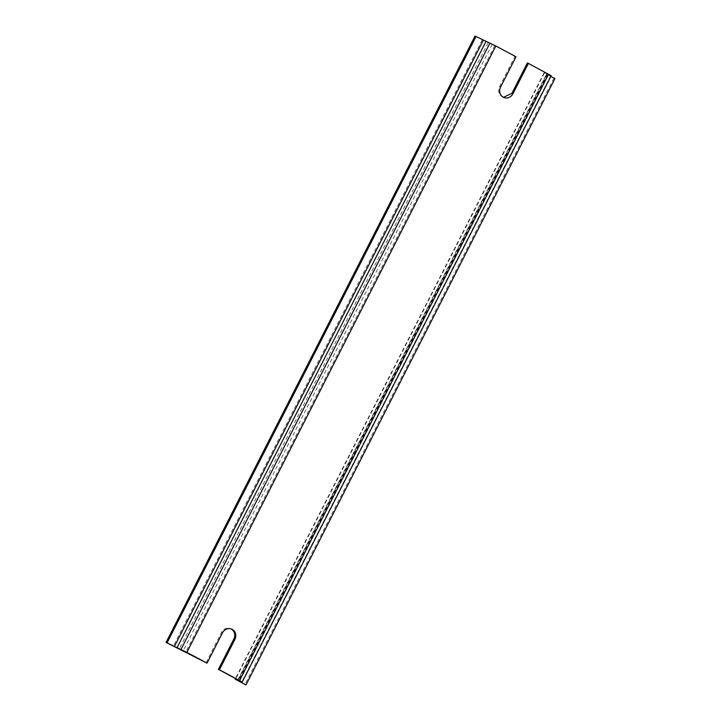 <?xml version="1.0" encoding="UTF-8"?>
<svg xmlns="http://www.w3.org/2000/svg" width="721" height="721" viewBox="0 0 721 721"><rect width="100%" height="100%" fill="white"/><g stroke="black" fill="none" stroke-linecap="round" stroke-linejoin="round"><path stroke-width="0.54" stroke-dasharray="3.6 2.7" d="M206.008 662.752L221.455 632.434A7.643 7.021 -69 0 1 230.396 628.613A7.643 7.021 -69 0 1 230.9 628.829M503.501 97.326L502.249 96.812C498.689 94.406 497.778 91.026 499.518 86.7L514.965 56.382L494.795 45.603L475.031 36.05M554.936 78.58L544.085 72.767L547.536 73.776L527.366 62.997M514.965 56.382L516.002 56.779M237.606 680.408L546.563 74.029L551.168 75.732M237.786 680.453L546.743 74.074L550.835 76.381M239.588 680.723L548.69 74.47L239.723 680.84M553.908 78.183L244.942 684.553M222.483 632.831L221.455 632.434M547.536 73.776L238.57 680.146M494.795 45.603L185.838 651.982M500.554 87.097L499.518 86.7M550.763 75.624L241.805 681.994M492.173 44.323L183.206 650.702M488.153 42.782L179.187 649.152M482.241 39.898L173.274 646.277M544.49 72.875L235.821 678.677M546.689 74.326L237.732 680.705M547.726 74.723L238.876 680.876M231.423 629.009L230.396 628.613M504.006 97.542L502.97 97.146M544.085 72.767L235.461 678.488"/><path stroke-width="1.08" d="M230.9 628.829A7.643 7.021 -69 0 1 231.117 628.937A7.643 7.021 -69 0 1 233.847 639.058L218.4 669.376L239.723 680.84M207.035 663.149L166.064 642.42L475.031 36.05L495.832 46L186.865 652.379L207.035 663.149L222.483 632.831A7.643 7.021 -69 0 1 231.423 629.009A7.643 7.021 -69 0 1 232.153 629.334A7.643 7.021 -69 0 1 234.884 639.455L219.427 669.773L239.597 680.543L242.202 682.102L237.606 680.408M242.202 682.102L551.168 75.732L528.394 63.394L512.946 93.712A7.643 7.021 -69 0 1 504.006 97.542A7.643 7.021 -69 0 1 503.285 97.209A7.643 7.021 -69 0 1 500.554 87.097L516.002 56.779L495.832 46M528.394 63.394L527.366 62.997L511.919 93.315L503.501 97.326M219.427 669.773L218.4 669.376M186.865 652.379L166.064 642.42M237.786 680.453L245.969 684.95L235.127 679.146L239.588 680.723M550.835 76.381L554.936 78.58L245.969 684.95M476.058 36.447L167.092 642.817M234.884 639.455L233.847 639.058M548.564 74.173L239.597 680.543M512.946 93.712L511.919 93.315M489.92 43.125L180.953 649.495M483.268 40.295L174.311 646.674M485.9 41.575L176.933 647.954M235.821 678.677L235.533 679.245M235.461 678.488L235.127 679.146"/></g></svg>
